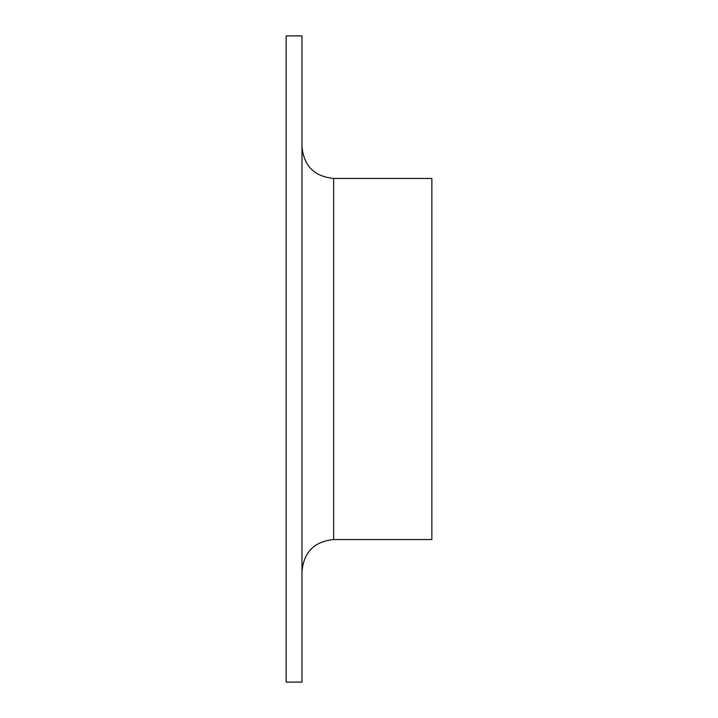 <?xml version="1.0" encoding="UTF-8"?>
<svg xmlns="http://www.w3.org/2000/svg" width="718" height="718" viewBox="0 0 718 718"><rect width="100%" height="100%" fill="white"/><g stroke="black" fill="none" stroke-linecap="round" stroke-linejoin="round"><path stroke-width="1.08" d="M286.141 359L286.141 35.9L301.982 35.9L301.982 682.1L286.141 682.1L286.141 359M333.655 178.441L333.655 539.559L431.859 539.559L431.859 178.441L333.655 178.441C314.421 176.565 303.858 166.011 301.982 146.768M333.655 539.559C314.421 541.435 303.858 551.989 301.982 571.232"/></g></svg>
